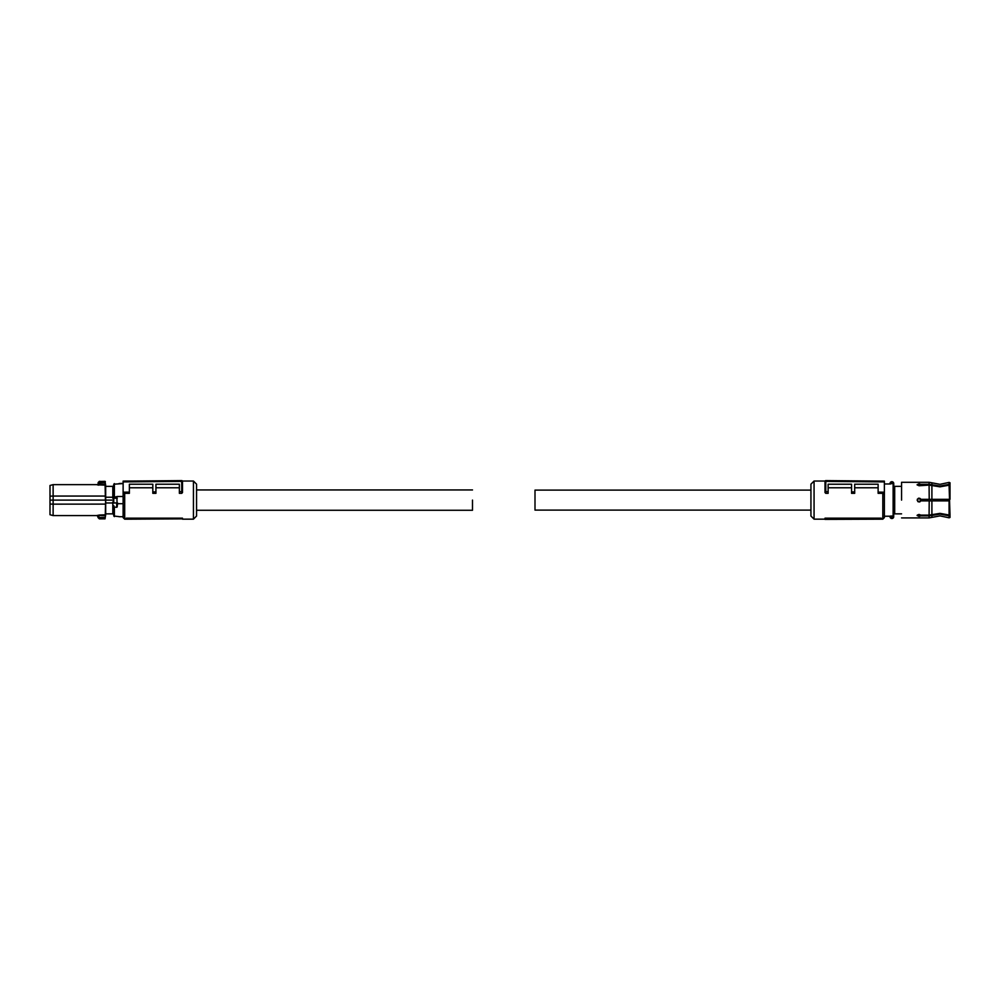 <?xml version="1.0" encoding="UTF-8"?>
<svg xmlns="http://www.w3.org/2000/svg" width="1000" height="1000" viewBox="0 0 1000 1000"><rect width="100%" height="100%" fill="white"/><g stroke="black" fill="none" stroke-linecap="round" stroke-linejoin="round"><path stroke-width="1.5" d="M182.5 518.862L182.5 518.175L126.25 518.175L127.062 519.188L182.5 518.862L127.062 519.188M123.125 481.912L123.125 481.125L181.713 480.613L181.713 481.4L123.125 481.912L123.125 494.55L124.688 493.338L124.688 519.163L127.025 519.163M182.413 481.037L193.438 481.037L193.438 519.163L182.5 519.163M126.25 518.175L127.062 518.638M181.725 491.662L181.713 481.4L182.5 481.4L182.5 492.55L181.725 493.338L181.725 491.662L182.5 491.337L182.5 492.55M181.713 491.662L179.375 491.688L179.375 493.338L181.725 493.338M155.938 487.775L179.375 487.775M124.688 493.338L129.375 493.338L129.375 484.225L152.812 484.225L152.812 493.338L155.938 493.338L155.938 484.225L179.375 484.225L179.375 491.688M129.375 487.775L152.812 487.775M123.125 494.55L123.125 517.6L124.688 519.163M193.438 519.163L196.562 516.038L196.562 484.162L193.438 481.037M182.5 491.337L182.5 481.4L181.725 480.613A0.775 0.775 0 0 0 181.713 480.613M152.812 491.912L155.938 491.887M123.125 492.175L129.375 492.125M182.5 481.4A0.775 0.775 0 0 0 181.725 480.613M117.638 503.713L123.125 503.713L123.125 496.5L116.875 496.5L117.188 506.925L114.375 507.362L113.75 505.637L113.75 516L119.062 516.625M122.188 516.625L123.125 516.625M119.062 516.712L122.188 516.712M117.025 502.912L113.75 503.062L113.75 484.2L123.125 483.575M117.5 502.912L113.75 502.912M117.613 503.062L117.188 506.925M113.75 516L113.75 505.637M122.188 483.425L119.062 483.5L122.188 483.425M114.525 497.6L116.725 497.6L114.525 497.6M113.75 484.2L113.75 498.325L112.812 498.325L112.812 497.225L105.688 497.225L105.662 503.55M113.75 514.637L112.812 513.85L112.812 501.875L113.75 501.875M113.75 485.575L112.812 486.35L112.812 497.225M113.75 500.1L105.712 500.1L105.688 502.975L112.812 502.975M105.688 502.975L105.688 513.85L112.812 513.85M50 504.038L50 514.738L53.125 515.575L53.125 504.15L50 504.038L50 485.475L53.125 484.637L53.125 496.05L105.337 496.05L105.375 500.1L53.125 500.1L53.125 504.15L105.65 504.113L105.575 515.788M105.662 496.662L105.262 515.775L97.263 515.363L98.812 515.775L98.888 517.525L105.125 517.525L105.05 518.713L99.35 518.713L98.888 517.525L98.112 517.625L99.35 518.85L98.1 517.65L98.875 517.45M105.688 497.225L105.688 486.35L112.812 486.35M105.775 486.35L105.05 481.488L105.337 496.05L105.65 485.438M105.775 513.85L105.05 518.85L99.35 518.85M105.363 481.637L99.35 481.35L98.05 484.087L105.575 484.412M105.05 481.35L99.35 481.488L98.888 482.688L105.125 482.688L105.337 485.163L97.263 484.837L98.812 485.163L98.875 482.75L97.263 484.837M50 496.175L53.125 496.05L53.125 500.1L50 500.1M53.125 515.575L97.263 515.575L98.1 517.45L98.05 516.112M98.875 482.75L98.112 482.587L99.35 481.35M196.562 510.262L472.5 510.262L472.5 500.1C472.5 487 472.5 487 472.5 500.1M810.938 510.1L535 510.1L535 490.1L810.938 490.1M882.812 481.112L874.488 481.037M825.088 481.037L814.062 481.037L814.062 519.163L825 519.163M882.812 519.163L882.812 493.338L884.375 494.55L884.375 517.6L882.812 519.163L880.475 519.163M882.812 493.338L878.125 493.338L878.125 484.225L854.688 484.225L854.688 493.338L851.562 493.338L851.562 491.887L854.688 491.912M878.125 487.775L854.688 487.775M851.562 487.775L828.125 487.775M851.562 491.887L851.562 484.225L828.125 484.225L828.125 493.338L825.788 493.338L825 492.55L825 481.4A0.775 0.775 0 0 1 825.788 480.613L825 481.4L825.788 481.4L825.788 493.338M881.25 518.175L825 518.175L825 519.388L880.438 519.188L881.25 518.175L825 518.862M814.062 519.163L810.938 516.038L810.938 484.162L814.062 481.037M884.375 494.55L884.375 492.175L878.125 492.125M828.125 491.688L825.788 491.662M825 492.55L825 491.337L825.775 491.662M825 491.337L825 481.4M884.375 492.175L884.375 481.912L825.788 481.4L825.788 480.613L884.375 481.125L884.375 481.912M919.062 514.462L920.85 515.125L919.062 514.462L917.113 515.525L919.062 516.413L920.85 515.9L920.85 515.125L929.087 515.125L940 513.362L949.075 515.025L949.075 500.887L920.85 500.887L919.062 502.05L920.85 500.887M950 514.725L949.075 515.025L950 514.725L949.075 485.188L940 486.838L929.087 485.087L918.962 485.75M949.225 514.975L950 515.275L950 517.463L949.075 517.8L949.075 515.8L940 514.138L929.087 515.9L920.85 515.9M949.075 515.8L950 515.513M950 485.475L949.075 485.188L950 485.475L950 499.325L949.075 499.325L949.062 500.887L949.062 499.325L931.9 499.325L931.9 485.538M920.85 484.3L919.062 483.787L917.113 484.675L919.062 485.75L920.85 484.3L929.087 484.3L940 486.062L949.075 484.4L950 484.7L949.225 485.238M949.075 484.4L949.075 482.413L940 484.325L929.087 482.287L901.562 482.287L901.562 500.1C901.562 523.088 901.562 523.088 901.562 500.1M950 484.7L950 482.75L949.075 482.413M917.812 501.613L917.438 499.025M918.388 498.263L920.85 499.325L931.9 499.325M920.425 498.713L919.062 498.15L917.113 500.1L919.062 502.05M929.212 499.325L929.087 485.087M917.288 485.1L920.85 485.112L918.9 484.613M917.288 515.1L920.85 515.087L917.288 515.1L918.962 514.462M929.212 500.887L929.087 515.125M901.562 513.85L894.688 513.85L894.688 486.35L893.75 486.35L893.75 483.575L893.7 517.075A1.875 1.875 0 0 1 890.05 517.075L890.625 516.75L890.05 517.075M901.562 486.35L894.688 486.35M891.875 518.5A1.875 1.875 0 0 1 890.225 517.525M894.688 513.85L893.75 513.85M893.75 483.575L893.7 483.137A1.875 1.875 0 0 0 893.525 482.688L893.75 483.575L893.525 482.688A1.875 1.875 0 0 0 890.05 483.137L892.975 482.987A1.25 1.25 0 0 0 890.775 482.987L890 483.575M890 516.625L890.625 516.025L890.625 516.75M890.062 516.225L884.375 516.225M893.125 483.338L890 483.975M890.625 483.338L890.625 483.975L884.375 483.975M920.163 501.725L920.163 498.488L920.163 501.725M114.375 507.362L114.375 516.625M114.375 483.575L114.375 496.85L116.875 496.85L116.875 497.537M116.675 502.912L116.737 507.362M113.75 496.975L114.375 497.537M113.975 498.225L117.275 498.225M105.65 514.775L98.812 515.05M931.9 514.675L931.9 500.887M949.075 517.8L940 515.887L931.9 517.388L931.9 515.45M931.9 484.75L931.9 482.812M931.9 517.388L929.087 517.913L929.087 515.9M929.087 484.3L929.087 482.287M893.088 516.925A1.25 1.25 0 0 1 890.662 516.925L893.088 516.925M893.125 516.75L893.75 515.413M890.625 516.025L893.125 516.025L893.125 483.9L893.75 484.513M921.1 500.887L921.1 499.325M947.5 500.887L947.5 499.325M124.688 481.037L133.012 481.037M53.125 484.637L97.263 484.637L98.05 483.875M472.5 489.95L196.562 489.95M929.087 517.913L901.562 517.913"/></g></svg>
